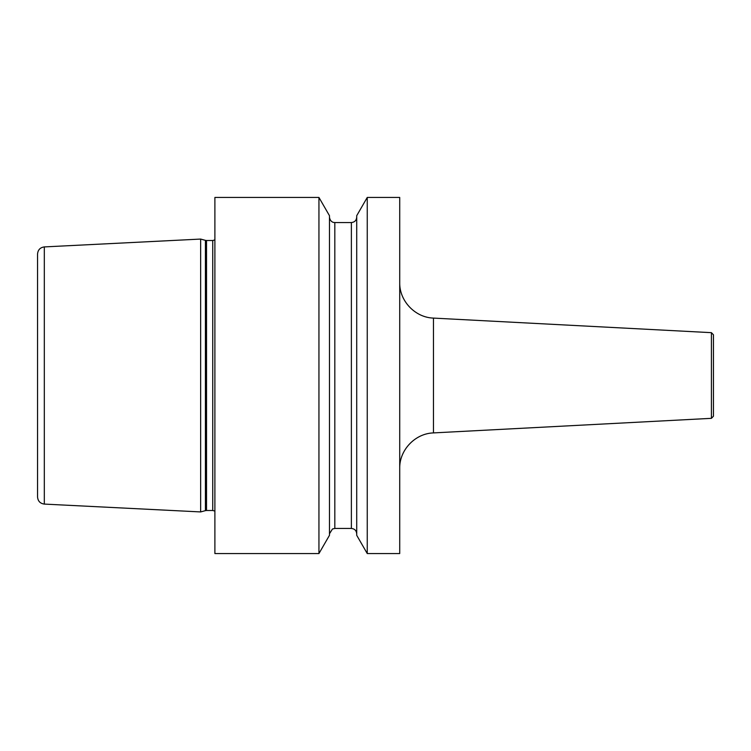 <?xml version="1.0" encoding="UTF-8"?>
<svg xmlns="http://www.w3.org/2000/svg" width="751" height="751" viewBox="0 0 751 751"><rect width="100%" height="100%" fill="white"/><g stroke="black" fill="none" stroke-linecap="round" stroke-linejoin="round"><path stroke-width="1.13" d="M200.648 375.5L200.648 511.929L44.318 504.09C40.178 503.508 37.925 501.142 37.55 496.984L37.55 254.016C37.925 249.858 40.178 247.492 44.318 246.91L200.648 239.071L200.648 375.5M318.94 197.447L214.889 197.447L214.889 553.553L318.94 553.553L318.94 197.447L329.473 215.697L329.473 535.303L318.94 553.553M399.72 375.5L399.72 553.553L367.248 553.553L367.248 197.447L399.72 197.447L399.72 375.5M367.248 197.447L356.716 215.697L356.716 535.303L367.248 553.553M711.422 332.665L711.422 418.335L713.45 416.204L713.45 334.796L711.422 332.665L433.458 318.095L433.458 432.905C415.115 433.43 399.279 450.121 399.72 468.474M713.45 354.134L713.45 375.5M44.318 246.91L44.318 504.09M200.648 511.929L205.417 510.642L205.417 240.358L200.648 239.071M205.417 510.642L206.525 510.502L206.525 240.498L205.417 240.358M206.525 510.502L212.74 510.502L212.74 240.498L206.525 240.498M351.374 222.549L334.815 222.549L334.815 528.451L351.374 528.451L351.374 222.549C354.622 222.23 356.396 220.456 356.716 217.208M212.74 240.498L214.889 239.916M212.74 510.502L214.889 511.084M351.374 528.451C354.622 528.77 356.396 530.544 356.716 533.792M334.815 222.549L333.604 222.409C333.979 222.559 330.224 222.183 329.473 217.208M334.815 528.451L332.468 528.995L329.473 533.792M433.458 318.095C415.115 317.57 399.279 300.879 399.72 282.526M711.422 418.335L433.458 432.905"/></g></svg>
